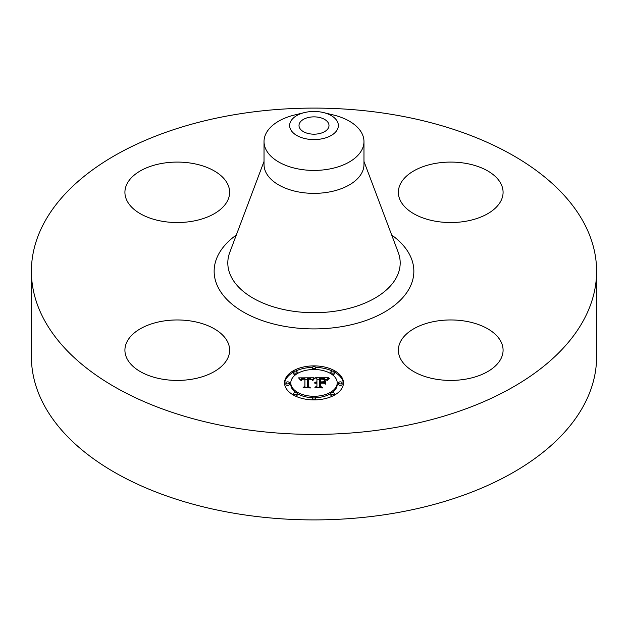 <?xml version="1.0" encoding="UTF-8"?>
<svg xmlns="http://www.w3.org/2000/svg" width="628" height="628" viewBox="0 0 628 628"><rect width="100%" height="100%" fill="white"/><g stroke="black" fill="none" stroke-linecap="round" stroke-linejoin="round"><path stroke-width="0.94" d="M227.517 341.679A52.352 30.23 180 0 1 229.628 350.189A52.352 30.23 180 0 1 184.718 380.113A52.352 30.23 180 0 1 127.037 358.698A52.352 30.23 180 0 1 124.917 350.189A52.352 30.23 180 0 1 169.827 320.272A52.352 30.23 180 0 1 227.517 341.679M596.6 271.249L596.6 356.751A282.6 163.154 180 0 1 393.56 513.304A282.6 163.154 180 0 1 31.4 356.751L31.4 271.249A282.6 163.154 180 0 1 234.44 114.696A282.6 163.154 180 0 1 596.6 271.249A282.6 163.154 180 0 1 393.56 427.809A282.6 163.154 180 0 1 31.4 271.249M318.223 133.827A14.994 8.659 180 0 1 299.007 125.522A14.994 8.659 180 0 1 309.777 117.216A14.994 8.659 180 0 1 328.994 125.522A14.994 8.659 180 0 1 318.223 133.827M337.377 129.478A24.359 14.067 0 0 0 323.459 112.561A24.359 14.067 0 0 0 304.541 112.561A24.359 14.067 0 0 0 290.623 121.557A24.359 14.067 0 0 0 307.139 139.016A24.359 14.067 0 0 0 337.377 129.478M323.459 112.561L333.405 114.979A49.973 28.857 0 0 1 363.973 141.567A49.973 28.857 0 0 1 361.956 149.692A49.973 28.857 180 0 1 328.067 169.254A49.973 28.857 0 0 1 264.027 141.567A49.973 28.857 0 0 1 266.044 133.442A49.973 28.857 180 0 1 294.595 114.979L304.541 112.561M363.973 141.567L363.973 164.52A49.973 28.857 180 0 1 328.067 192.199A49.973 28.857 180 0 1 264.027 164.52L264.027 141.567M435.981 321.183A52.352 30.23 180 0 1 503.083 350.189A52.352 30.23 180 0 1 465.466 379.194A52.352 30.23 180 0 1 398.372 350.189A52.352 30.23 180 0 1 435.981 321.183M400.483 200.827A52.352 30.23 180 0 1 398.372 192.317A52.352 30.23 180 0 1 443.282 162.393A52.352 30.23 180 0 1 500.963 183.808A52.352 30.23 180 0 1 503.083 192.317A52.352 30.23 180 0 1 458.173 222.234A52.352 30.23 180 0 1 400.483 200.827M192.019 221.315A52.352 30.23 180 0 1 124.917 192.317A52.352 30.23 180 0 1 162.534 163.311A52.352 30.23 180 0 1 229.628 192.317A52.352 30.23 180 0 1 192.019 221.315M284.547 382.884A29.453 17.003 180 0 1 314 365.881A29.453 17.003 180 0 1 343.453 382.884A29.453 17.003 180 0 1 314 399.887A29.453 17.003 180 0 1 284.547 382.884M343.422 383.614A29.453 17.003 0 0 0 334.394 372.082M332.495 371.109A29.453 17.003 0 0 0 315.696 367.372M312.304 367.372A29.453 17.003 0 0 0 295.505 371.109M293.606 372.082A29.453 17.003 0 0 0 284.578 383.614M290.795 382.884A23.205 13.4 180 0 1 314 369.492A23.205 13.4 180 0 1 337.205 382.884A23.205 13.4 180 0 1 314 396.284A23.205 13.4 180 0 1 290.795 382.884L290.795 384.344A23.205 13.4 0 0 0 295.764 392.626M297.162 393.56A23.205 13.4 0 0 0 312.344 397.705M315.656 397.705A23.205 13.4 0 0 0 330.838 393.56M332.236 392.626A23.205 13.4 0 0 0 337.205 384.344L337.205 382.884M312.218 367.686A1.782 1.028 180 0 1 314 366.658A1.782 1.028 180 0 1 315.782 367.686A1.782 1.028 180 0 1 314 368.714A1.782 1.028 180 0 1 312.218 367.686L312.218 369.146A1.782 1.028 0 0 0 312.344 369.523M315.656 369.523A1.782 1.028 0 0 0 315.782 369.146L315.782 367.686M338.539 384.344A1.782 1.028 0 0 0 340.329 385.372A1.782 1.028 0 0 0 342.111 384.344L342.111 382.884A1.782 1.028 180 0 1 340.329 383.92A1.782 1.028 180 0 1 338.539 382.884L338.539 384.344M330.83 372.137A1.782 1.028 180 0 1 332.612 371.109A1.782 1.028 180 0 1 334.402 372.137A1.782 1.028 180 0 1 332.612 373.165A1.782 1.028 180 0 1 330.83 372.137L330.83 373.597A1.782 1.028 0 0 0 330.838 373.668M332.236 374.602A1.782 1.028 0 0 0 334.402 373.597L334.402 372.137M312.218 398.089A1.782 1.028 180 0 1 314 397.053A1.782 1.028 180 0 1 315.782 398.089A1.782 1.028 180 0 1 314 399.118A1.782 1.028 180 0 1 312.218 398.089L312.218 399.541A1.782 1.028 0 0 0 312.304 399.863M315.696 399.863A1.782 1.028 0 0 0 315.782 399.541L315.782 398.089M330.83 393.63A1.782 1.028 180 0 1 332.612 392.602A1.782 1.028 180 0 1 334.402 393.63A1.782 1.028 180 0 1 332.612 394.667A1.782 1.028 180 0 1 330.83 393.63L330.83 395.091A1.782 1.028 0 0 0 332.495 396.119M334.394 395.153A1.782 1.028 0 0 0 334.402 395.091L334.402 393.63M285.889 382.884L285.889 384.344A1.782 1.028 0 0 0 287.671 385.372A1.782 1.028 0 0 0 289.461 384.344L289.461 382.884A1.782 1.028 180 0 1 287.671 383.92A1.782 1.028 180 0 1 285.889 382.884A1.782 1.028 180 0 1 287.671 381.855A1.782 1.028 180 0 1 289.461 382.884M293.598 372.137A1.782 1.028 180 0 1 295.388 371.109A1.782 1.028 180 0 1 297.17 372.137A1.782 1.028 180 0 1 295.388 373.165A1.782 1.028 180 0 1 293.598 372.137L293.598 373.597A1.782 1.028 0 0 0 295.764 374.602M297.162 373.668A1.782 1.028 0 0 0 297.17 373.597L297.17 372.137M293.598 393.63A1.782 1.028 180 0 1 295.388 392.602A1.782 1.028 180 0 1 297.17 393.63A1.782 1.028 180 0 1 295.388 394.667A1.782 1.028 180 0 1 293.598 393.63L293.598 395.091A1.782 1.028 0 0 0 293.606 395.153M295.505 396.119A1.782 1.028 0 0 0 297.17 395.091L297.17 393.63M314.008 377.797L312.14 380.05L310.585 378.645L307.626 378.472L307.469 386.526L308.992 387.335L303.112 387.335L304.91 386.463L304.91 379.069L302.233 379.304L301.11 380.419L302.029 379.147L304.91 378.511L301.597 378.715L300.459 380.175L298.59 377.875L314.008 377.797M314.816 378.268L312.618 380.372L314.816 378.268M311.386 379.43L308.513 379.077L308.497 386.542L310.546 387.939L303.677 387.743L309.839 387.743L308.113 386.605L308.113 378.865L311.386 379.43M315.193 377.797L328.554 377.797L326.442 380.026L324.386 378.613L319.503 378.417L319.503 381.895L320.288 381.895L320.288 378.825L324.15 378.92L325.642 379.579L320.61 379.022L320.61 381.895L322.556 381.895L324.613 380.639L324.613 383.755L322.454 382.515L319.503 382.515L319.503 386.259L321.151 387.225L314.832 387.225L316.928 386.259L316.928 383.064L314.95 383.339L316.928 382.515L314.385 382.947L316.928 381.895L316.928 378.755L315.193 377.797M329.527 378.252L326.945 380.419L329.527 378.252M325.555 380.898L325.218 383.998M323.247 383.143L320.61 383.143L320.61 386.322L322.878 387.939L315.099 387.743L322.156 387.743L320.288 386.408L320.288 382.939L323.247 383.143M316.928 384.524L316.928 386.259M324.613 383.755L324.613 382.099L323.208 382.954M319.503 383.355L319.503 379.877M326.992 379.257L325.673 379.257M319.503 379.257L316.928 379.257M316.928 381.895L316.928 382.515M316.551 381.918L316.551 382.507M316.198 381.965L316.198 382.515M315.876 382.028L315.876 382.554M315.578 382.107L315.578 382.609M315.311 382.201L315.311 382.68M315.068 382.319L315.068 382.766M314.856 382.444L314.856 382.852M319.503 386.259L319.503 387.225M322.556 381.895L322.556 382.578M320.61 381.895L320.61 382.515M320.288 381.895L320.288 382.515M319.503 381.895L319.503 382.515M312.642 379.265L311.535 379.265M307.61 379.288L304.91 379.304M300.741 379.32L299.768 379.328M304.91 386.463L304.91 387.335L304.91 386.463M304.91 378.511L304.91 379.971M301.66 379.367L301.66 379.791M301.558 379.461L301.558 380.003M301.464 379.571L301.464 380.34M301.377 379.681L301.377 380.419M301.307 379.814L301.307 380.419M301.244 379.948L301.244 380.419M307.469 386.526L307.469 387.335M325.218 380.788L325.218 382.24M325.555 384.108L325.555 382.358M314.322 378.291L314.322 378.7M314.141 378.441L314.141 378.88M313.961 378.606L313.961 379.084M313.78 378.794L313.78 379.296M313.592 378.998L313.592 379.524M313.411 379.226L313.411 379.775M313.223 379.461L313.223 380.034M313.034 379.728L313.034 380.309M312.846 380.003L312.846 380.419M328.028 379.037L328.028 379.445M327.777 379.265L327.777 379.712M327.557 379.493L327.557 379.979M327.361 379.728L327.361 380.262M327.196 379.956L327.196 380.521M308.513 380.317L308.113 380.317L308.113 386.605M320.61 384.399L320.288 386.408M338.539 382.884A1.782 1.028 180 0 1 340.329 381.855A1.782 1.028 180 0 1 342.111 382.884M363.973 161.42L398.223 252.377A86.185 49.761 180 0 1 338.264 310.695A86.185 49.761 180 0 1 229.777 252.377L264.027 161.42M391.684 235.029A99.86 57.658 180 0 1 342.119 326.576A99.86 57.658 180 0 1 230.931 303.253A99.86 57.658 180 0 1 236.316 235.029"/></g></svg>
